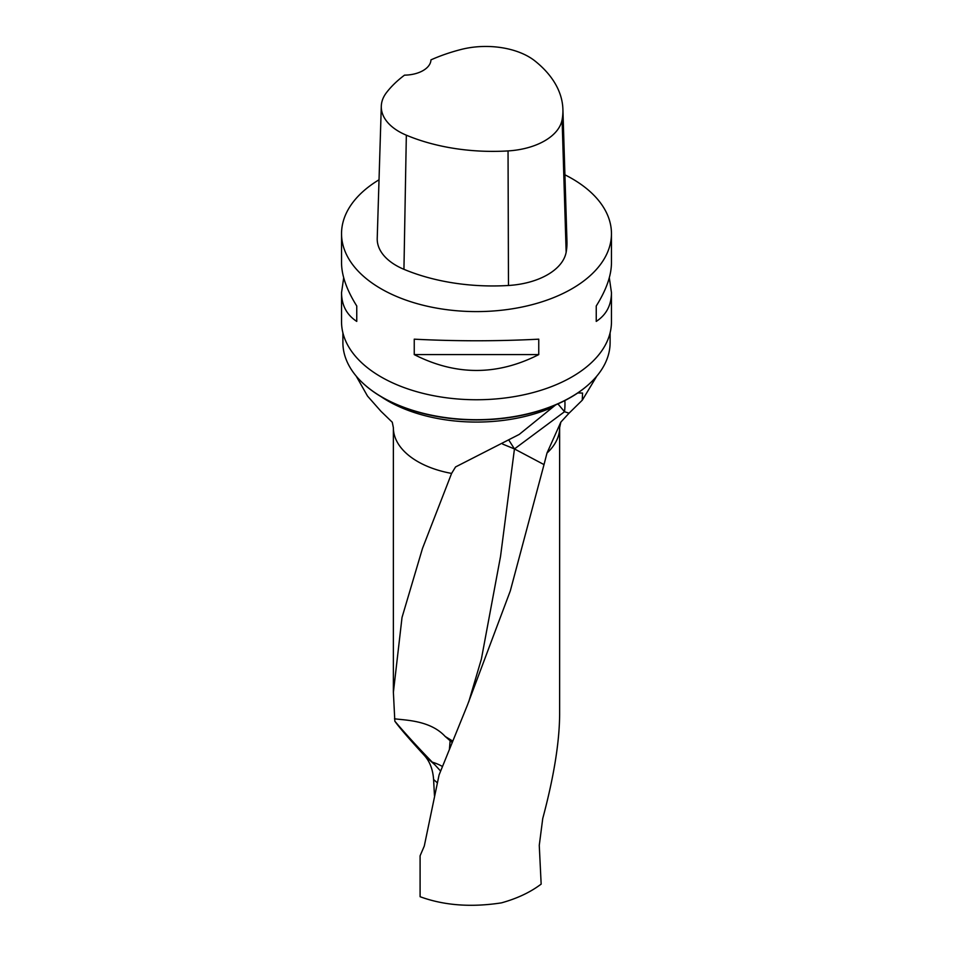 <?xml version="1.0" encoding="UTF-8"?>
<svg xmlns="http://www.w3.org/2000/svg" width="953" height="953" viewBox="0 0 953 953"><rect width="100%" height="100%" fill="white"/><g stroke="black" fill="none" stroke-linecap="round" stroke-linejoin="round"><path stroke-width="1.43" d="M544.02 464.599L546.986 453.068A83.137 47.995 180 0 0 559.637 427.623L559.637 714.202C559.459 742.351 553.824 777.112 542.745 818.508L539.267 845.359L541.161 884.146L539.434 885.373C529.07 892.878 516.395 898.715 501.409 902.872C471.056 907.518 443.955 905.457 420.094 896.713L420.094 855.806L424.288 846.038L439.071 774.956L467.387 705.208L510.32 590.848L544.02 464.599L514.453 448.934L564.521 411.72L569.036 413.197L582.247 400.224L582.557 393.053L577.804 392.946M555.682 404.87L519.218 434.425L455.558 466.946L451.603 473.415L422.513 548.356L402.023 617.461L393.386 692.331L394.84 721.195C398.878 726.984 408.682 738.372 424.264 755.336L434.913 764.842A26.374 1.239 -135.8 0 1 432.269 762.15A43.183 34.939 -175.4 0 1 442.454 766.486M437.332 782.842L433.591 779.518L434.485 795.934M433.591 779.518C432.888 769.452 429.779 761.399 424.264 755.336M546.986 453.068L560.841 422.108L569.036 413.197M342.889 332.823L342.889 342.544A133.611 77.145 0 0 0 364.26 384.404A133.611 77.145 0 0 0 588.74 384.404A133.611 77.145 0 0 0 610.111 342.544L610.111 332.823M588.513 384.595A133.086 76.836 180 0 1 588.299 384.798A133.086 76.836 180 0 1 382.391 397.437A133.086 76.836 180 0 1 364.701 384.798A133.086 76.836 180 0 1 364.487 384.595M609.312 277.752L611.457 292.642L611.457 321.828A134.957 77.92 180 0 1 476.5 399.748A134.957 77.92 180 0 1 341.543 321.828L341.543 292.642L343.688 277.752M564.915 174.804A134.957 77.92 180 0 1 571.931 178.58A134.957 77.92 180 0 1 611.457 233.676A134.957 77.92 180 0 1 476.5 311.595A134.957 77.92 180 0 1 341.543 233.676A134.957 77.92 180 0 1 379.032 179.783M414.245 354.599L414.245 339.173C455.748 341.305 497.252 341.305 538.755 339.173L538.755 354.599C497.252 375.732 455.748 375.732 414.245 354.599L538.755 354.599M611.457 292.642C611.361 305.282 606.287 314.871 596.244 321.411L596.244 305.984C606.287 289.974 611.361 275.596 611.457 262.861L611.457 233.676M341.543 233.676L341.543 262.861C341.639 275.596 346.713 289.974 356.756 305.984L356.756 321.411C346.713 314.871 341.639 305.282 341.543 292.642M562.901 109.285L566.964 241.478A151.158 87.271 180 0 1 566.153 252.235A64.78 37.405 180 0 1 508.473 285.483A151.158 87.271 180 0 1 403.941 269.318A64.78 37.405 180 0 1 377.221 238.381L381.295 106.188A60.718 35.047 180 0 1 386.501 92.584A147.084 84.924 180 0 1 404.525 75.144A26.994 15.582 180 0 0 430.959 59.872A147.084 84.924 180 0 1 461.014 49.496A60.718 35.047 180 0 1 534.895 60.921A147.084 84.924 180 0 1 562.901 109.285A147.084 84.924 180 0 1 562.103 119.756A60.718 35.047 180 0 1 508.044 150.919A147.084 84.924 180 0 1 406.335 135.183A60.718 35.047 180 0 1 381.295 106.188M596.244 305.984L596.244 321.411M356.756 321.411L356.756 305.984M394.84 721.195C405.633 733.917 418.117 747.569 432.269 762.15M440.62 771.084L434.913 764.842M452.746 741.089L445.17 736.455L450.126 740.719A11.138 5.087 -130.5 0 0 452.187 742.458M502.648 444.086L514.453 448.934L500.551 556.29L481.384 659.083L468.757 701.801M394.482 718.776C404.31 720.254 430.089 720.015 445.17 736.455M509.224 440.715L514.453 448.934M557.922 403.893L564.521 411.72A43.183 17.416 -71.8 0 0 564.855 400.57M451.603 473.415A83.137 47.995 180 0 1 393.363 427.623L393.363 692.307M552.954 407.074A125.51 72.464 180 0 1 380.974 396.603M562.103 119.756L566.153 252.235M508.044 150.919L508.473 285.483M406.335 135.183L403.941 269.318M450.126 740.719L449.435 749.201M559.637 427.623L560.852 422.119M582.426 399.998L596.792 376.125M356.208 376.125L367.501 396.055L380.95 411.279L392.279 422.239L393.363 427.623"/></g></svg>
